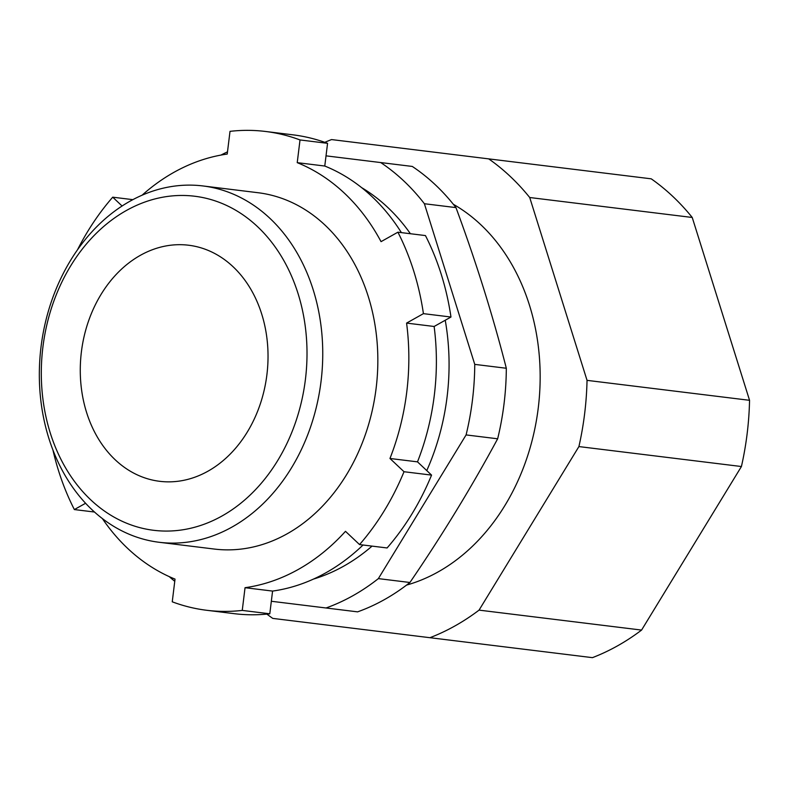 <?xml version="1.0" encoding="UTF-8"?>
<svg xmlns="http://www.w3.org/2000/svg" width="789" height="789" viewBox="0 0 789 789"><rect width="100%" height="100%" fill="white"/><g stroke="black" fill="none" stroke-linecap="round" stroke-linejoin="round"><path stroke-width="1.18" d="M497.652 438.792A241.207 189.557 -83 0 0 504.043 403.771A241.207 189.557 -83 0 0 506.321 368.256C492.721 315.097 475.935 261.544 455.963 207.606A241.207 189.557 -83 0 0 412.282 166.44L380.722 162.564A241.207 189.557 -83 0 1 424.393 203.73L474.751 364.38A241.207 189.557 -83 0 1 472.473 399.895A241.207 189.557 -83 0 1 466.092 434.917L497.652 438.792C471.605 487.079 442.363 534.981 409.925 582.489L378.365 578.613A241.207 189.557 -83 0 1 326.035 607.984L271.337 601.267M159.161 542.28L214.253 549.045A179.507 141.063 -83 0 0 376.146 388.07A179.507 141.063 -83 0 0 258.003 192.713L202.921 185.948A179.507 141.063 97 0 1 321.054 381.304A179.507 141.063 97 0 1 159.161 542.28A179.507 141.063 97 0 1 41.028 346.923A179.507 141.063 97 0 1 202.921 185.948M305.422 379.391A168.284 132.246 -83 0 0 194.666 196.234A168.284 132.246 -83 0 0 42.892 347.15A168.284 132.246 -83 0 0 153.648 530.297A168.284 132.246 -83 0 0 305.422 379.391M361.589 187.604A208.671 163.984 97 0 1 410.408 233.731M445.233 320.245A208.671 163.984 97 0 1 447.097 396.788A208.671 163.984 97 0 1 426.77 470.589M453.33 204.272A201.945 158.697 97 0 1 538.256 407.972A201.945 158.697 97 0 1 406.572 585.083M81.395 351.884A118.922 93.457 -83 0 0 159.664 481.31A118.922 93.457 -83 0 0 266.909 374.657A118.922 93.457 -83 0 0 188.65 245.231A118.922 93.457 -83 0 0 81.395 351.884M450.973 317.03L434.128 326.478L406.582 323.096L423.427 313.647L450.973 317.03A241.207 189.557 97 0 0 425.449 235.576L397.903 232.193L381.048 241.651A218.77 171.923 -83 0 0 297.226 162.652L300.017 139.949A241.207 189.557 -83 0 0 265.528 131.467A241.207 189.557 -83 0 0 230.013 131.349L227.222 154.062A218.77 171.923 -83 0 0 142.079 195.208M401.394 232.627A218.77 171.923 -83 0 0 324.772 166.035L297.226 162.652M423.427 313.647A241.207 189.557 -83 0 0 397.903 232.193M434.128 326.478A218.77 171.923 -83 0 1 417.499 461.861L389.963 458.478A218.77 171.923 -83 0 0 406.582 323.096M417.499 461.861L431.563 475.106L404.017 471.723L389.963 458.478M431.563 475.106A241.207 189.557 97 0 1 387.093 547.961L359.547 544.578A241.207 189.557 -83 0 0 404.017 471.723M363.039 545.012A218.77 171.923 -83 0 1 272.58 591.079L245.044 587.697A218.77 171.923 -83 0 0 345.483 531.322L359.547 544.578M272.58 591.079L269.799 613.793L242.253 610.41L245.044 587.697M269.799 613.793A241.207 189.557 97 0 1 234.284 613.674L206.738 610.291A241.207 189.557 -83 0 0 242.253 610.41M102.373 518.58A218.77 171.923 -83 0 0 175.03 579.106L172.249 601.81A241.207 189.557 -83 0 0 206.738 610.291M94.502 512.031L74.363 509.566L85.587 503.264M52.942 450.036A241.207 189.557 -83 0 0 74.363 509.566M132.858 199.656L112.719 197.181A241.207 189.557 -83 0 0 77.529 249.758M122.078 206.008L112.719 197.181M266.869 614.098A261.406 205.426 -83 0 0 272.767 618.398L429.926 637.699A261.406 205.426 -83 0 0 479.061 610.124L578.909 446.574A261.406 205.426 -83 0 0 587.036 380.357L529.715 197.516A261.406 205.426 -83 0 0 488.716 158.875L331.558 139.574A261.406 205.426 -83 0 0 324.802 142.326M529.715 197.516L692.229 217.468A261.406 205.426 97 0 0 651.231 178.827L488.716 158.875M692.229 217.468L749.55 400.309L587.036 380.357M578.909 446.574L741.423 466.526L641.575 630.076L479.061 610.124M429.926 637.699L592.44 657.651A261.406 205.426 97 0 0 641.575 630.076M749.55 400.309A261.406 205.426 97 0 1 741.423 466.526M372.053 546.116A208.671 163.984 97 0 1 313.529 579.067M227.488 151.853A241.207 189.557 -83 0 0 220.979 155.068M169.221 576.611A241.207 189.557 -83 0 0 174.763 581.306M466.092 434.917L378.365 578.613M326.025 155.847L380.722 162.564M506.321 368.256L474.751 364.38M424.393 203.73L455.963 207.606M326.035 607.984L357.595 611.86A241.207 189.557 -83 0 0 409.925 582.489M265.528 131.467L293.074 134.85A241.207 189.557 97 0 1 327.563 143.332L324.772 166.035M327.563 143.332L300.017 139.949"/></g></svg>
